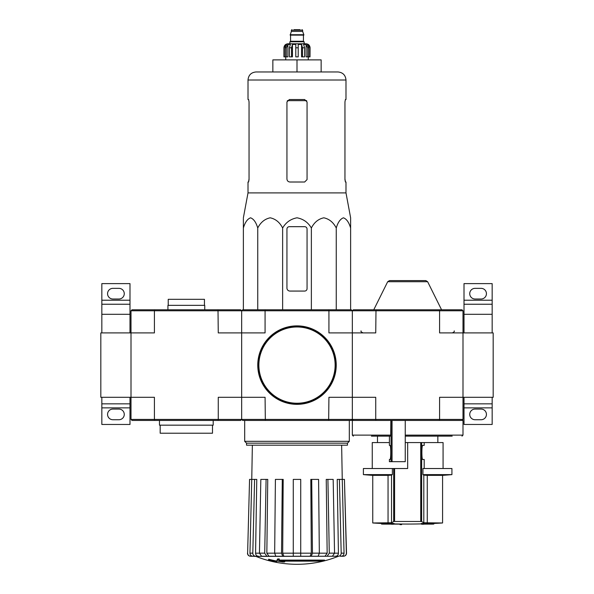 <?xml version="1.0" encoding="UTF-8"?>
<svg xmlns="http://www.w3.org/2000/svg" width="594" height="594" viewBox="0 0 594 594"><rect width="100%" height="100%" fill="white"/><g stroke="black" fill="none" stroke-linecap="round" stroke-linejoin="round"><path stroke-width="0.89" d="M493.176 397.297L493.176 332.915L462.993 332.915L462.993 397.297L493.176 397.297M492.166 332.915L492.166 304.247L464.003 304.247L464.003 314.3L492.166 314.3M464.003 332.915L464.003 314.3M464.003 300.222L492.166 300.222L492.166 283.62L464.003 283.62L464.003 304.247M492.166 300.222L492.166 304.247M475.066 299.012L481.103 299.012A5.331 5.331 0 0 0 486.434 293.681A5.331 5.331 0 0 0 481.103 288.35L475.066 288.35A5.331 5.331 0 0 0 469.735 293.681A5.331 5.331 0 0 0 475.066 299.012M492.166 403.838L464.003 403.838L464.003 424.465L492.166 424.465L492.166 397.297M475.066 419.735L481.103 419.735A5.331 5.331 0 0 0 486.434 414.404A5.331 5.331 0 0 0 481.103 409.073L475.066 409.073A5.331 5.331 0 0 0 469.735 414.404A5.331 5.331 0 0 0 475.066 419.735M464.003 403.838L464.003 397.297M100.824 332.915L100.824 397.297L131.007 397.297L131.007 332.915L100.824 332.915M129.997 332.915L129.997 304.247L101.834 304.247L101.834 314.3L129.997 314.3M101.834 332.915L101.834 314.3M101.834 300.222L129.997 300.222L129.997 283.62L101.834 283.62L101.834 304.247M129.997 300.222L129.997 304.247M112.897 299.012L118.934 299.012A5.331 5.331 0 0 0 124.265 293.681A5.331 5.331 0 0 0 118.934 288.35L112.897 288.35A5.331 5.331 0 0 0 107.566 293.681A5.331 5.331 0 0 0 112.897 299.012M129.997 403.838L101.834 403.838L101.834 424.465L129.997 424.465L129.997 397.297M112.897 419.735L118.934 419.735A5.331 5.331 0 0 0 124.265 414.404A5.331 5.331 0 0 0 118.934 409.073L112.897 409.073A5.331 5.331 0 0 0 107.566 414.404A5.331 5.331 0 0 0 112.897 419.735M101.834 403.838L101.834 397.297M381.504 524.057A563.372 563.372 0 0 0 383.115 524.131L392.003 524.131A563.06 97.772 90 0 1 391.327 524.227A562.956 461.144 -90 0 0 393.191 524.242A563.112 97.78 -90 0 0 394.082 524.094A563.06 554.506 -90 0 1 389.04 523.915A562.629 460.877 90 0 1 387.169 523.901A563.112 554.558 90 0 0 391.156 524.057L381.504 524.057L381.504 523.455L387.169 523.455M387.169 523.901L387.169 523.292A562.629 460.877 90 0 0 389.04 523.307A563.06 554.506 -90 0 0 394.082 523.485L394.082 524.094M401.626 524.628L401.626 524.027A563.372 563.372 0 0 1 400.014 524.005L400.014 524.613A563.372 563.372 0 0 0 401.626 524.628M400.014 524.131L393.889 524.131M389.04 523.915L389.04 523.307M426.395 523.915A563.053 556.118 90 0 1 421.243 524.094L421.243 523.485A563.053 556.118 90 0 0 426.395 523.307L426.395 523.915A562.629 460.877 -90 0 0 428.289 523.901L428.289 523.292A562.629 460.877 -90 0 1 426.395 523.307M421.243 524.094A563.119 88.09 90 0 0 422.03 524.242A562.956 461.144 90 0 0 423.864 524.227L423.864 524.131M423.864 524.227A563.075 88.083 -90 0 1 423.262 524.131L432.209 524.131A563.372 563.372 0 0 0 433.82 524.057L433.82 523.455A563.372 563.372 0 0 0 442.575 522.98L423.804 522.765L427.272 522.98L427.272 475.363L442.575 475.363L442.575 522.98M428.289 523.901A563.105 556.17 -90 0 1 424.22 524.057L433.82 524.057M428.289 523.455L433.82 523.455M424.198 445.389L422.779 445.389L424.198 445.389L424.198 442.575L407.662 442.575L407.662 468.525L363.394 468.525L363.394 474.621L392.382 474.621A502.606 61.249 -90 0 1 391.52 475.126L391.52 522.765L372.75 522.98A563.372 563.372 0 0 0 381.504 523.455M394.587 468.525L394.587 521.391L393.681 521.473L421.643 521.473L420.738 521.391L420.738 442.575M421.643 442.575L421.643 521.473A563.008 68.614 90 0 0 423.804 522.765L423.804 475.126L427.272 475.363L423.804 475.126A502.606 61.249 90 0 1 422.943 474.621L422.943 468.525L451.93 468.525L451.93 474.621L422.943 474.621L422.943 468.525M391.52 522.765A563.008 68.614 -90 0 0 393.681 521.473L393.681 468.525M363.394 474.621A503.014 503.014 0 0 0 372.75 475.363L388.053 475.363L388.053 522.98M392.382 474.621L392.382 468.525M391.52 475.126L388.053 475.363M424.198 468.525L424.198 459.474L422.779 459.474L424.198 459.474M422.779 445.389C421.577 444.55 421.577 460.313 422.779 459.474M371.406 436.13L390.704 436.13L390.845 420.441M390.845 435.127L352.331 435.127L352.331 420.441L405.249 420.441L405.249 461.687L389.389 461.687L389.389 459.474L389.931 459.474C391.038 459.815 391.038 445.047 389.931 445.389L389.389 445.389L389.419 436.13L389.389 445.389M405.249 436.13L452.175 436.13M374.027 436.13L382.276 436.13M353.341 420.441L352.331 419.431L352.331 310.781L353.341 309.778L376.002 309.778L375.735 332.915L352.331 332.915L352.331 310.781L439.59 310.781L439.59 332.915L462.993 332.915L462.993 310.781L461.991 309.778L376.002 309.778M461.991 420.441L439.322 420.441L439.59 419.431L462.993 419.431L461.991 420.441L462.993 420.441L462.993 435.127L461.991 436.13M439.322 420.441L405.249 420.441M462.993 419.431L462.993 397.297L439.59 397.297L439.59 419.431L375.735 419.431L375.735 397.297L352.331 397.297L352.331 332.915L328.928 332.915L328.928 310.781L352.331 310.781L351.329 309.778L265.34 309.778L265.072 310.781L328.928 310.781L328.66 309.778M439.322 309.778L439.59 310.781L462.993 310.781M154.678 420.441L132.009 420.441L131.007 419.431L154.41 419.431L154.678 420.441L217.998 420.441L218.265 419.431L241.669 419.431L241.669 397.297L265.072 397.297L265.34 420.441L242.671 420.441L241.669 419.431L375.735 419.431L376.002 420.441M427.635 281.719L387.689 281.719L389.493 280.598L425.831 280.598L427.635 281.719L441.565 309.778M407.662 280.598L421.042 280.598M424.198 442.575L443.072 442.575L443.072 468.525M372.252 468.525L372.252 442.575L389.389 442.575M405.249 442.575L407.662 442.575M217.998 309.778L218.265 332.915L241.669 332.915L241.669 310.781L154.41 310.781L154.678 309.778L240.659 309.778L241.669 310.781L241.669 397.297L241.669 332.915L265.072 332.915L265.072 310.781L241.669 310.781L242.671 309.778L265.34 309.778M324.569 560.706L278.809 560.706A108.799 9.482 -90 0 0 279.247 559.518A105.413 80.16 90 0 1 277.502 559.607A108.487 9.452 90 0 1 276.967 560.936A108.902 108.487 90 0 0 283.011 561.998A107.796 81.972 -90 0 0 284.726 561.909A108.598 108.19 -90 0 1 279.848 561.152L322.802 561.152A109.979 109.979 0 0 0 324.569 560.706L324.569 560.105L279.046 560.105M279.247 559.518L279.247 558.909A105.413 80.16 90 0 1 277.502 559.006A108.487 9.452 90 0 1 276.967 560.328L276.967 560.936M277.502 559.607L277.502 559.006M284.726 561.909L284.726 561.308A108.598 108.19 -90 0 1 283.59 561.152M276.678 561.909L276.678 561.063A109.333 109.333 0 0 1 268.629 559.229L268.629 560.075A109.571 109.571 0 0 0 276.678 561.909M276.678 561.672A109.333 109.333 0 0 1 268.629 559.83M338.075 556.392A110.662 110.662 0 0 1 297 564.3C282.803 564.278 269.119 561.642 255.925 556.392L330.286 556.251M263.714 556.251L338.476 556.251M338.394 556.251C340.124 556.066 341.06 555.034 341.194 553.155L344.045 553.155L342.255 479.395L344.438 479.395L346.376 553.155C346.228 555.034 345.218 556.066 343.347 556.251L340.347 556.251M317.025 556.251L332.402 556.251L334.548 553.155L333.175 479.395L327.91 479.395L329.284 553.155L334.548 553.155M274.666 553.155L281.541 553.155L282.284 479.395L275.408 479.395L274.666 553.155L275.824 556.251L293.28 556.251L293.28 553.155L300.72 553.155L300.72 556.251L318.176 556.251L319.334 553.155L318.592 479.395L311.716 479.395L312.459 553.155L319.334 553.155M259.452 553.155L264.716 553.155L266.09 479.395L260.825 479.395L259.452 553.155L261.598 556.251L276.975 556.251M255.925 556.392L252.754 556.251L255.606 556.251C253.876 556.066 252.94 555.034 252.806 553.155L254.596 479.395L256.771 479.395L255.576 553.185L259.452 553.185M247.624 553.155L249.562 479.395L247.624 553.155C247.772 555.034 248.782 556.066 250.653 556.251L255.524 556.251M252.361 445.188L251.759 479.395L249.562 479.395M252.754 556.251C251.024 556.066 250.096 555.034 249.955 553.155L252.806 553.155M254.596 479.395L251.745 479.395L249.955 553.155M258.375 556.251C256.66 556.066 255.724 555.041 255.576 553.185M264.716 553.155L266.854 556.251M268.978 556.251L266.84 553.185L274.666 553.185M266.09 479.395L267.753 479.395L266.84 553.185M281.541 553.155L282.699 556.251M283.85 556.251L282.692 553.185L293.28 553.185M282.284 479.395L283.19 479.395L282.692 553.185M300.72 553.155L300.72 479.395L293.28 479.395L293.28 553.155M311.301 556.251L312.459 553.155M311.716 479.395L310.811 479.395L311.308 553.185L310.15 556.251M327.146 556.251L329.284 553.155M327.91 479.395L326.247 479.395L327.16 553.185L325.022 556.251M334.548 553.185L338.424 553.185L337.229 479.395L339.404 479.395L341.194 553.155M338.424 553.185C338.276 555.041 337.34 556.066 335.625 556.251M344.045 553.155C343.904 555.034 342.976 556.066 341.246 556.251M339.404 479.395L342.255 479.395L341.639 445.188M344.438 479.395L346.517 553.155C346.376 555.026 345.366 556.058 343.495 556.251M352.331 419.431L352.331 397.297L328.928 397.297L328.66 420.441L351.329 420.441L352.331 419.431M265.34 420.441L328.66 420.441M246.54 443.176L347.46 443.176L347.46 445.188L246.54 445.188L246.54 443.176L244.683 441.327L349.317 441.327L349.317 420.441M350.623 226.678L350.623 217.812L345.99 192.894L345.99 182.009L345.396 182.009L344.951 179.596L344.951 101.93L345.396 99.517L344.951 101.93M311.367 309.778L311.367 227.999C314.256 222.342 318.399 218.948 323.812 217.812C329.21 218.941 333.36 222.342 336.256 227.999C337.919 222.342 340.31 218.948 343.436 217.812C346.554 218.941 348.953 222.342 350.623 227.999C350.623 215.266 350.623 215.288 350.623 227.999L350.623 309.778M243.377 226.678L243.377 227.999L243.377 226.678M311.367 227.999C308.019 222.334 303.23 218.934 296.993 217.812C290.756 218.948 285.966 222.342 282.633 227.999C279.737 222.342 275.594 218.941 270.188 217.812C264.776 218.948 260.632 222.342 257.744 227.999C256.073 222.342 253.683 218.941 250.564 217.812C247.438 218.948 245.047 222.342 243.377 227.999C243.377 215.266 243.377 215.288 243.377 227.999L243.377 309.778M257.744 227.999L257.744 309.778M282.633 227.999L282.633 309.778M336.256 227.999L336.256 309.778M286.939 229.091L286.939 288.045A3.015 3.015 0 0 0 289.961 291.067L304.648 291.067A2.413 2.413 0 0 0 307.061 288.647L307.061 229.091A2.413 2.413 0 0 0 304.648 226.678L289.352 226.678A2.413 2.413 0 0 0 286.939 229.091M321.146 71.956L321.146 59.883L272.854 59.883L272.854 71.956L256.059 71.956L337.941 71.956C342.835 72.431 345.515 75.111 345.99 80.004L248.01 80.004C248.485 75.111 251.165 72.431 256.059 71.956M297 59.883L297 71.956M307.061 179.596L304.648 182.009L307.061 179.596L307.061 101.93L304.648 99.517L289.352 99.517L286.939 101.93L286.939 178.994C287.125 180.836 288.135 181.838 289.961 182.009L304.648 182.009M345.99 192.894L248.01 192.894L248.01 182.009L248.604 182.009L249.049 179.596L249.049 101.93L248.604 99.517L248.01 99.517L248.01 80.004M249.049 178.994L248.515 182.009M345.485 182.009L344.951 178.994M345.99 80.004L345.99 99.517L345.396 99.517M258.063 365.11A38.937 38.937 0 0 0 316.468 398.826A38.937 38.937 0 0 0 316.468 331.393A38.937 38.937 0 0 0 258.063 365.11M257.766 365.11A39.234 39.234 0 0 0 316.617 399.086A39.234 39.234 0 0 0 316.617 331.133A39.234 39.234 0 0 0 257.766 365.11M286.323 56.861L286.323 47.81L287.904 44.446L287.904 56.861L283.925 56.861L283.925 47.81C284.162 45.367 285.499 44.023 287.949 43.785L306.051 43.785C308.501 44.023 309.838 45.367 310.075 47.81L308.204 44.446L307.306 44.446L308.88 47.81L308.88 56.861L307.677 56.861L307.677 47.81L308.88 47.81M300.015 29.7L293.985 29.7M291.869 29.7L291.364 30.205L302.636 30.205L302.636 31.415L291.364 31.415L290.162 35.135L303.838 35.135L303.838 34.727L290.162 34.727M304.143 43.785L304.143 41.773L289.857 41.773L289.857 43.785M283.977 56.861L283.977 47.81L285.796 44.446L285.796 45.434M285.12 56.861L285.12 47.81L286.694 44.446L285.796 44.446M295.79 47.81L298.21 47.81L298.21 56.861L295.79 56.861L295.79 44.446L292.441 44.446L291.535 47.81L292.441 44.446L292.441 56.861L289.441 56.861L289.441 47.81L290.355 44.446L287.904 44.446M298.21 47.81L298.21 44.446L301.559 44.446L302.465 47.81L304.559 47.81L303.645 44.446L306.096 44.446L307.677 47.81M308.204 45.434L308.204 44.446L310.023 47.81L310.023 56.861L308.88 56.861M304.559 47.81L304.559 56.861L302.465 56.861L302.465 47.81M310.075 47.81L310.023 56.861M291.535 56.861L291.535 47.81L289.441 47.81M301.559 44.446L301.559 56.861L302.465 56.861M306.096 44.446L306.096 56.861L307.677 56.861M131.007 419.431L131.007 397.297L154.41 397.297L154.41 419.431L218.265 419.431L218.265 397.297L241.669 397.297L241.669 419.431L240.659 420.441L217.998 420.441M131.007 310.781L131.007 332.915L154.41 332.915L154.41 310.781L131.007 310.781L132.009 309.778L154.678 309.778M212.496 425.17L212.496 433.219L160.18 433.219L160.18 425.17M213.201 420.441L213.201 425.17L159.474 425.17L159.474 420.441M168.228 305.353L168.228 299.317L204.447 299.317L204.447 305.353M167.924 309.778L167.924 305.353L204.744 305.353L204.744 309.778M464.003 407.863L492.166 407.863M101.834 407.863L129.997 407.863M392.055 461.687L392.055 420.441M405.249 435.127L462.993 435.127M391.052 461.687L391.052 420.441M319.334 553.185L327.16 553.185M300.72 553.185L311.308 553.185M287.31 100.646L306.69 100.646M258.873 365.11A38.127 38.127 0 0 0 316.067 398.129A38.127 38.127 0 0 0 316.067 332.091A38.127 38.127 0 0 0 258.873 365.11M303.638 35.135L290.362 35.135M303.437 35.336L303.437 41.268L290.563 41.268L290.058 41.773M285.12 47.81L286.323 47.81M394.082 523.893A563.372 563.372 0 0 0 400.014 524.005M401.626 524.027A563.372 563.372 0 0 0 421.243 523.893M372.75 475.363L372.75 522.98M437.845 442.575L437.845 436.13M377.48 442.575L377.48 436.13M352.331 435.127L353.341 436.13M454.239 330.903C454.581 331.586 453.913 332.254 452.227 332.915M361.085 330.903C360.551 331.355 361.219 332.024 363.097 332.915M387.689 281.719L373.76 309.778M389.389 461.687L389.389 459.474M442.575 475.363A503.014 503.014 0 0 0 451.93 474.621M244.683 441.327L244.683 420.441M347.46 443.176L349.317 441.327M247.483 553.155C247.624 555.026 248.634 556.058 250.505 556.251M248.01 192.894L243.377 217.812M302.636 30.205L302.131 29.7M291.364 30.205L291.364 31.415M302.636 31.415L303.838 34.727M290.563 35.336L290.563 41.268M303.437 41.268L303.942 41.773M285.729 56.861L285.729 59.883M308.271 56.861L308.271 59.883"/></g></svg>
